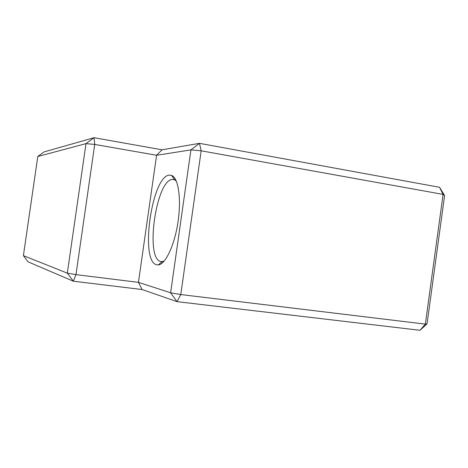 <?xml version="1.0" encoding="UTF-8"?>
<svg xmlns="http://www.w3.org/2000/svg" width="468" height="468" viewBox="0 0 468 468"><rect width="100%" height="100%" fill="white"/><g stroke="black" fill="none" stroke-linecap="round" stroke-linejoin="round"><path stroke-width="0.7" d="M156.786 264.794L158.26 264.9C165.385 264.537 174.529 245.407 177.98 222.13C181.508 198.859 178.372 177.869 171.662 175.436L169.562 175.108C151.872 175.202 139.47 261.969 156.786 264.794M176.266 180.97L174.505 179.753L172.557 179.425C156.148 179.209 144.729 259.178 160.869 261.524L162.238 261.606L164.28 260.963M162.057 149.801L156.581 155.271L138.44 282.356L170.621 292.798L190.921 149.895L199.456 143.337L162.057 149.801L94.039 137.709L94.729 144.431L75.968 274.622L138.44 282.356L142.12 289.534L73.359 281.209L28.115 261.852L23.4 255.633L67.316 273.136L73.359 281.209L75.968 274.622L67.316 273.136L85.995 143.635L94.039 137.709L44.068 151.913L37.797 156.487L85.995 143.635L94.729 144.431L156.581 155.271L190.921 149.895L201.176 150.807L443.085 194.395L439.569 187.299L199.456 143.337L201.176 150.807L180.783 294.553L170.621 292.798L176.992 301.644L180.783 294.553L425.348 324.125L420.001 330.291L427.056 323.856L425.348 324.125L443.085 194.395L444.6 195.513L439.569 187.299M23.4 255.633L37.797 156.487M427.056 323.856L444.6 195.513M142.12 289.534L176.992 301.644L420.001 330.291M174.505 179.753L171.662 175.436M162.238 261.606L158.26 264.9M175.74 179.841L174.418 179.618M163.449 261.881L162.115 261.706"/></g></svg>
